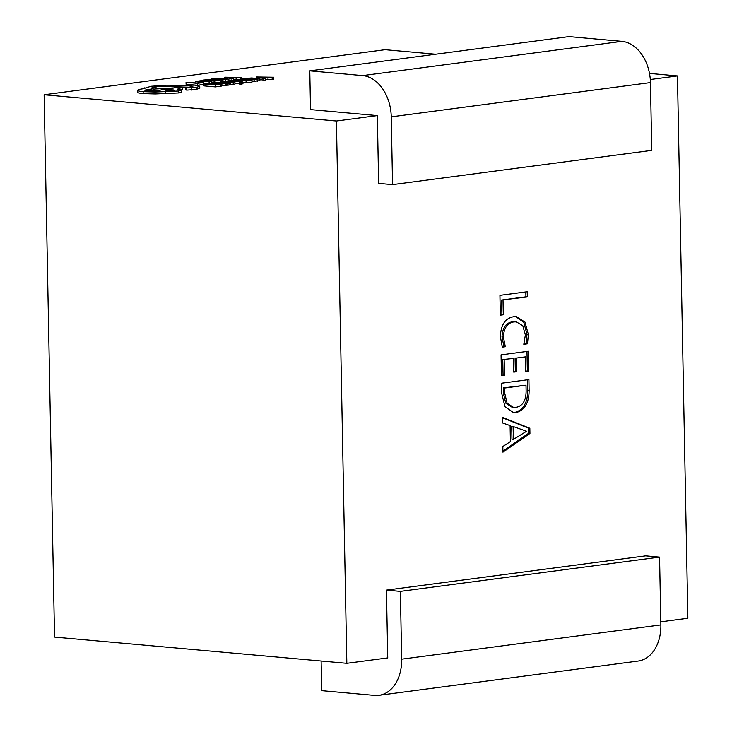 <?xml version="1.0" encoding="UTF-8"?>
<svg xmlns="http://www.w3.org/2000/svg" width="732" height="732" viewBox="0 0 732 732"><rect width="100%" height="100%" fill="white"/><g stroke="black" fill="none" stroke-linecap="round" stroke-linejoin="round"><path stroke-width="1.1" d="M239.675 82.277L241.944 82.286L242.182 81.682L236.473 80.364L235.036 80.557L239.41 81.481L228.869 81.371L240.05 81.682L240.91 81.902L239.675 82.277L239.712 84.217L241.981 84.226L242.228 83.613M234.963 83.475L239.693 83.613M226.527 85.168L229.034 85.086L228.997 83.155L223.791 82.679L217.852 82.789L215.876 83.219L220.451 83.21C218.95 83.466 218.95 83.658 220.46 83.796L228.997 83.155M220.497 85.736L226.353 85.168M215.629 83.787L206.735 83.869L209.718 83.183L203.999 83.942L204.045 85.882L215.364 86.898L221.329 86.102L221.293 84.171L215.464 84.656L211.658 84.308L215.629 83.787L215.647 84.628M211.026 83.457L211.548 83.311L211.511 81.371L199.644 81.819L197.402 81.334L202.453 80.557L202.48 81.966M203.249 84.143L204.008 84.134M650.309 79.514L677.457 75.927L687.87 618.247L660.804 621.825M321.119 661.014L321.687 690.651L374.583 695.4A38.988 27.615 -97.5 0 0 378.947 695.308L638.139 661.051A38.988 27.615 -97.5 0 0 660.868 624.908L659.559 557.116L645.642 555.863L386.45 590.12L387.75 657.912L346.831 663.32L54.543 637.078L44.13 94.757L385.169 49.684L435.677 54.223M649.494 73.42L677.457 75.927M44.13 94.757L336.418 121L377.337 115.592L310.533 109.599L309.792 70.858L362.679 75.606A38.988 27.615 82.5 0 1 391.254 116.846L392.562 184.629L651.755 150.371L650.446 82.588A38.988 27.615 82.5 0 0 621.871 41.349L568.984 36.6L309.792 70.858M197.402 85.278L203.249 84.509L203.212 82.57L197.503 83.036L186.038 82.332L186.074 84.262L197.402 85.278L197.365 83.347L203.212 82.57M211.539 82.817L220.204 82.268L220.167 80.328L214.339 80.813L210.532 80.474L214.503 79.944L214.522 80.794M220.195 81.801L228.082 80.877L228.045 78.91L219.801 78.196L214.11 78.617L210.944 79.038L222.263 80.053L228.045 78.937L228.082 80.877M241.761 79.422L241.899 77.455L224.825 77.199L231.916 78.781L233.499 78.571L231.468 78.15L241.899 77.455M233.526 79.825L237.479 79.514M228.064 79.852L233.535 80.502L233.499 78.571M230.598 82.881L234.89 82.268L234.926 84.207L230.635 84.811L229.171 84.683L229.125 82.743L230.598 82.881L230.635 84.811M242.933 82.551L246.098 82.835L252.064 82.039L252.028 80.108L246.199 80.593L242.393 80.246L246.364 79.724L246.382 80.566M252.055 81.581L259.942 80.648L259.906 78.69L251.662 77.976L245.97 78.397L242.804 78.809L254.123 79.834L259.897 78.717L259.942 80.648M265.387 79.596L273.795 79.175L273.759 77.235L256.676 76.979L263.776 78.553L265.359 78.342L263.328 77.921L273.759 77.235M259.924 79.623L265.396 80.282L265.359 78.342M182.506 87.62L187.264 87.584L185.699 87.931L185.736 89.871L186.779 90.127L196.213 89.432L199.772 88.16M153.18 89.13L173.768 87.913M147.827 91.171L153.217 90.722L153.18 88.782L151.442 88.014L156.017 86.696L190.192 85.809L192.864 86.449L187.246 87.584M181.042 89.716L182.533 89.13L182.497 87.2L175.781 87.135L170.849 89.039L162.193 89.579L159 90.521L160.088 91.033L147.946 90.997L144.579 90.164L153.18 88.782M185.699 87.931L196.176 87.501L199.735 86.22L195.005 85.15L166.027 85.232L151.112 86.266L142.877 88.81C139.419 89.277 137.68 89.789 137.671 90.356L137.708 92.269C137.817 92.836 139.647 93.275 143.17 93.605L155.266 93.952L178.407 92.964L181.618 92.031L181.582 90.091L177.409 89.194L182.497 87.2M529.831 428.266L529.931 433.463L502.939 452.184L502.829 446.511L510.405 441.579L510.094 425.585L502.372 422.895L502.262 417.222L529.831 428.266L528.44 428.138L528.541 433.335L529.931 433.463M516.197 412.546L513.535 412.619L504.979 406.708L501.813 393.743L501.612 383.211L528.897 379.606L529.108 390.54C528.989 402.939 524.688 410.268 516.197 412.546L512.83 412.537M504.165 359.668L504.458 375.26L501.466 375.653L501.063 354.864L528.348 351.259L528.733 371.106L525.741 371.499L525.457 356.85L516.472 358.04L516.737 371.737L513.745 372.14L513.48 358.433L502.765 359.54L503.067 375.132L504.458 375.26M503.396 337.013L505.327 346.73L502.335 347.124L500.386 336.693C500.807 324.944 505.172 318.301 513.498 316.755L516.435 316.682L524.972 322.098L528.367 334.542L527.461 343.802L523.801 344.287L525.366 334.982L522.776 325.731L516.316 321.851L513.818 321.924C507.34 322.94 503.863 327.973 503.396 337.013L501.996 336.894L503.936 346.602L505.327 346.73M503.021 300.147L503.296 314.787L500.304 315.19L499.929 295.344L527.205 291.739L527.305 296.936L501.63 300.019L501.905 314.668L503.296 314.787M392.562 184.629L378.645 183.384L377.337 115.592M346.831 663.32L336.418 121M528.541 433.335L502.911 451.104M502.271 417.661L528.44 428.138M513.114 426.491L511.723 426.363L511.97 439.319L513.361 439.447L526.555 431.258L513.114 426.491L513.361 439.447M527.507 379.789L527.717 390.412L529.108 390.54M527.717 390.412C527.598 402.81 523.298 410.149 514.806 412.418M525.997 385.197L503.314 387.887L503.415 393.386L505.702 403.103L512.162 407.303L516.014 407.358C522.703 406.031 526.07 400.55 526.107 390.915L525.997 385.197L504.705 388.015L504.815 393.514L507.093 403.222L513.562 407.422M503.415 393.386L504.815 393.514M503.314 387.887L504.705 388.015M503.067 375.132L501.457 375.342M526.967 351.442L527.342 370.978L528.733 371.106M527.342 370.978L525.732 371.188M516.472 358.04L525.457 356.85M515.081 357.921L515.346 371.618L516.737 371.737M515.346 371.618L513.736 371.829M502.765 359.54L513.48 358.433M503.936 346.602L502.207 346.831M515.74 316.636L523.81 322.327L526.967 334.414L528.367 334.542M526.967 334.414L526.061 343.674L527.461 343.802M526.061 343.674L523.92 343.958M516.316 321.851L513.818 321.924M512.427 321.796C505.949 322.821 502.472 327.845 501.996 336.894M501.905 314.668L500.304 314.879M525.823 291.922L525.915 296.808L527.305 296.936M525.915 296.808L501.63 300.019M378.947 695.308A38.988 27.615 -97.5 0 0 401.667 659.166L400.367 591.374L386.45 590.12M659.559 557.116L400.367 591.374M186.038 82.332L197.365 83.347M202.453 80.557L195.426 81.417L198.226 82.021L211.511 81.371M195.462 83.338L195.453 82.853M214.503 79.944L205.61 80.035L209.892 79.468L209.91 80.264M209.892 79.468L202.874 80.099L202.91 81.966M202.874 80.099L214.202 81.124L214.238 83.055M214.202 81.124L220.167 80.328M213.68 78.965L222.409 79.751L226.133 78.992L219.618 78.416L213.68 78.965M222.263 80.053L222.299 81.993M210.944 79.038L210.962 80.127M230.644 77.976L234.368 77.482L226.984 77.235L230.644 77.976M224.825 77.199L224.843 78.287M231.916 78.781L231.953 80.712M236.088 77.537L236.125 79.477M240.316 77.665L240.343 79.138M211.026 83.302L211.036 84.107M203.999 83.942L215.327 84.958L215.364 86.898M215.327 84.958L221.293 84.171M220.451 83.21C218.95 83.466 218.95 83.658 220.46 83.796L220.469 84.098M226.527 85.296L226.316 83.228M221.101 83.457L225.374 83.265L223.544 82.972L221.75 83.604M224.523 83.521L225.374 83.302M215.876 83.219L215.903 84.592M217.258 83.338L217.276 84.409M227.606 83.338L227.643 85.269M223.544 82.972L223.562 83.613M234.03 81.993L225.703 81.746L224.148 82.094L224.98 82.368L232.739 82.194L229.125 82.743M224.148 82.094L224.989 82.789M232.749 82.432L232.2 82.515M235.036 80.557L235.045 81.325M240.05 81.682L240.059 82.249M240.938 82.396L240.974 84.326M241.981 84.226L242.182 81.682M246.364 79.724L237.47 79.806L241.752 79.239L241.77 80.044M241.752 79.239L234.734 79.88L234.762 81.316M234.734 79.88L246.062 80.895L246.098 82.835M246.062 80.895L252.028 80.108M245.54 78.745L254.269 79.523L257.993 78.772L251.479 78.187L245.54 78.745M254.123 79.834L254.16 81.764M242.804 78.809L242.823 79.907M262.504 77.748L266.228 77.263L258.881 77.006L262.504 77.748M256.676 76.979L256.703 78.059M263.776 78.553L263.813 80.493M267.949 77.318L267.985 79.248M272.176 77.446L272.213 79.376M144.78 87.803L144.854 88.581M137.708 92.269L137.671 90.356C137.781 90.896 139.611 91.335 143.133 91.665L155.23 92.012L178.37 91.033L181.582 90.091M199.79 88.252L199.735 86.22M173.466 90.603C175.323 89.89 173.228 89.707 167.18 90.045C165.322 90.75 167.418 90.942 173.466 90.603L174.719 90.237M167.18 90.045L165.926 90.411M165.405 91.527L165.441 93.467M177.126 86.138L177.153 87.154M191.519 88.115L191.555 90.045M196.176 87.501L196.213 89.432M660.868 624.908L401.667 659.166M391.254 116.846L650.446 82.588M362.679 75.606L621.871 41.349M209.096 81.838L209.123 83.265M199.168 80.84L199.186 81.774M198.226 82.021L198.244 82.945M203.743 82.204L203.78 84.134M225.319 79.651L225.355 81.591M224.029 78.544L224.047 79.532M219.618 78.416L219.646 79.504M218.877 82.908L218.905 84.198M222.857 83.86L222.894 85.8M225.328 83.677L225.365 85.617M224.321 83.036L224.331 83.549M233.215 82.634L233.252 84.573M226.655 82.432L226.664 82.945M257.179 79.422L257.216 81.362M255.889 78.315L255.907 79.303M251.479 78.187L251.506 79.276M143.133 91.665L143.17 93.605M155.23 92.012L155.266 93.952M178.37 91.033L178.407 92.964M147.791 89.231L147.818 90.988M156.017 86.696L156.062 88.627M177.757 86.056L177.785 87.154M190.192 85.809L190.219 87.19M186.742 88.188L186.779 90.127M219.326 83.549L219.335 84.143M234.935 82.204L234.972 84.143M224.102 82.158L224.111 82.716M242.923 81.993L242.96 83.924M144.543 88.151L144.552 88.609M159 90.521L159.009 91.097"/></g></svg>
